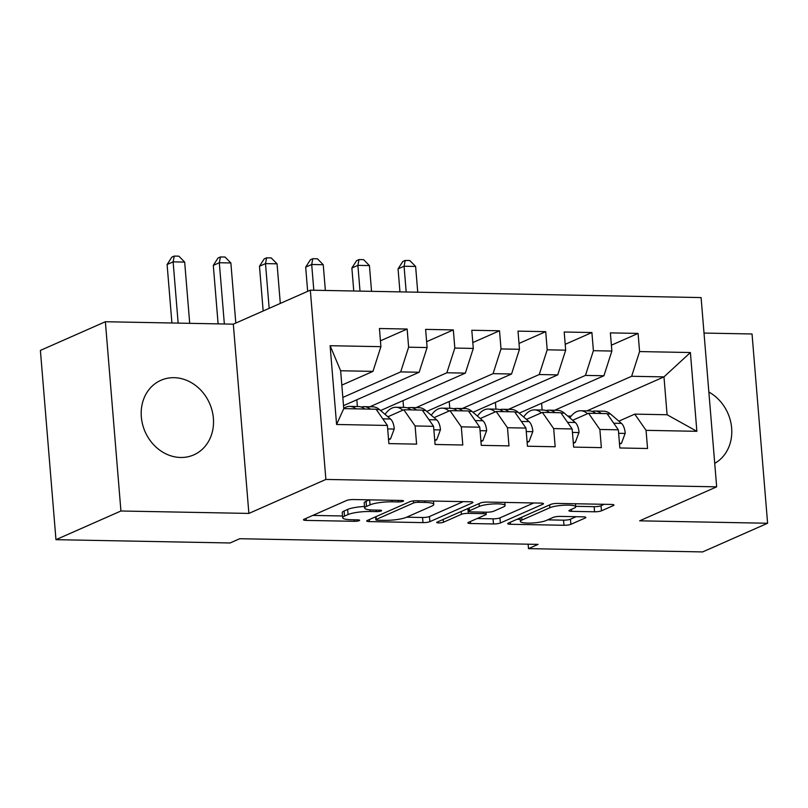 <?xml version="1.0" encoding="UTF-8"?>
<svg xmlns="http://www.w3.org/2000/svg" width="808" height="808" viewBox="0 0 808 808"><rect width="100%" height="100%" fill="white"/><g stroke="black" fill="none" stroke-linecap="round" stroke-linejoin="round"><path stroke-width="1.21" d="M403.162 501.253A3.585 0.677 175.3 0 0 403.566 500.899A3.585 0.677 175.3 0 0 401.637 500.465L353.46 499.546A5.131 0.959 175.3 0 0 346.571 500.506L304.05 519.271A5.131 0.959 175.3 0 0 303.475 519.776A5.131 0.959 175.3 0 0 306.222 520.403L354.399 521.312A3.585 0.677 175.3 0 0 359.227 520.645A3.585 0.677 175.3 0 0 359.631 520.291A3.585 0.677 175.3 0 0 357.702 519.857L351.47 519.736A16.413 3.07 175.3 0 1 342.673 517.746A16.413 3.07 175.3 0 1 344.521 516.12L348.066 514.565A16.413 3.07 175.3 0 1 370.135 511.494L376.366 511.615A3.585 0.677 175.3 0 0 381.194 510.949A3.585 0.677 175.3 0 0 381.598 510.595A3.585 0.677 175.3 0 0 379.669 510.161L373.437 510.04A16.413 3.07 175.3 0 1 364.64 508.05A16.413 3.07 175.3 0 1 366.489 506.424L370.034 504.869A16.413 3.07 175.3 0 1 392.092 501.808L398.334 501.919A3.585 0.677 175.3 0 0 403.162 501.253M174.073 377.679A40.754 35.219 66.2 0 0 160.903 380.295A40.754 35.219 66.2 0 0 142.602 424.473A40.754 35.219 66.2 0 0 180.638 457.479A40.754 35.219 66.2 0 0 193.809 454.874A40.754 35.219 66.2 0 0 212.11 410.686A40.754 35.219 66.2 0 0 174.073 377.679M594.567 511.787A5.131 0.959 175.3 0 0 601.465 510.828L613.393 505.566A5.131 0.959 175.3 0 0 613.969 505.05A5.131 0.959 175.3 0 0 611.222 504.434L557.722 503.424A5.131 0.959 175.3 0 0 550.824 504.374L508.303 523.14A5.131 0.959 175.3 0 0 507.727 523.645A5.131 0.959 175.3 0 0 510.474 524.271L563.974 525.281A5.131 0.959 175.3 0 0 570.872 524.321L585.285 517.968A5.131 0.959 175.3 0 0 585.861 517.463A5.131 0.959 175.3 0 0 583.113 516.837L560.217 516.403A5.131 0.959 175.3 0 0 553.318 517.362L546.178 520.514A13.716 2.575 175.3 0 1 530.896 523.049A13.716 2.575 175.3 0 1 520.372 521.413A13.716 2.575 175.3 0 1 521.918 520.059L549.905 507.707A13.716 2.575 175.3 0 1 565.186 505.172A13.716 2.575 175.3 0 1 575.71 506.808A13.716 2.575 175.3 0 1 574.165 508.161L569.499 510.222A5.131 0.959 175.3 0 0 568.923 510.727A5.131 0.959 175.3 0 0 571.67 511.353L594.567 511.787L594.143 506.666A5.131 0.959 175.3 0 0 601.041 505.707L604.232 504.303M538.118 544.38L239.724 538.724L230.098 542.976L55.964 539.673L120.927 510.999L248.884 513.423L325.876 479.437L716.656 486.84L639.653 520.827L767.6 523.251L702.627 551.925L528.493 548.632L538.118 544.38M472.387 502.889A5.131 0.959 175.3 0 0 472.963 502.384A5.131 0.959 175.3 0 0 470.216 501.758L416.716 500.748A5.131 0.959 175.3 0 0 409.818 501.707L367.297 520.473A5.131 0.959 175.3 0 0 366.721 520.978A5.131 0.959 175.3 0 0 369.478 521.594L422.978 522.614A5.131 0.959 175.3 0 0 429.866 521.655L472.387 502.889L472.306 501.98M487.214 502.081L540.714 503.101A5.131 0.959 175.3 0 1 543.461 503.717A5.131 0.959 175.3 0 1 542.885 504.222L500.374 522.988A5.131 0.959 175.3 0 1 493.476 523.948L470.579 523.513A5.131 0.959 175.3 0 1 467.832 522.887A5.131 0.959 175.3 0 1 468.408 522.382L485.648 514.777A5.131 0.959 175.3 0 0 486.224 514.272A5.131 0.959 175.3 0 0 483.477 513.646L468.286 513.363A5.131 0.959 175.3 0 0 461.398 514.312L443.441 522.241A3.585 0.677 175.3 0 1 439.441 522.897A3.585 0.677 175.3 0 1 436.694 522.473A3.585 0.677 175.3 0 1 437.098 522.12L480.316 503.041A5.131 0.959 175.3 0 1 487.214 502.081M325.876 479.437L310.322 290.173L701.091 297.576L716.656 486.84M336.582 424.483L330.108 345.703L380.911 346.672L372.973 371.377L340.643 370.761L343.754 408.616L336.582 424.483L387.396 425.442L388.88 443.602L416.595 444.127L415.11 425.968L433.583 426.321L435.078 444.481L462.792 445.006L461.297 426.846L479.77 427.2L481.265 445.359L508.979 445.885L507.485 427.725L525.968 428.068L527.452 446.228L555.167 446.753L553.682 428.594L572.155 428.947L573.65 447.107L601.364 447.632L599.869 429.472L618.342 429.816L619.837 447.975L647.551 448.501L646.057 430.341L634.755 414.13L667.085 414.746L663.974 376.892L631.644 376.276L554.621 410.272M380.437 340.814L407.141 329.038L379.427 328.513L380.911 346.672M407.141 329.038L408.626 347.198L427.109 347.541L419.16 372.256L343.511 405.646M426.624 341.693L453.328 329.906L425.614 329.381L427.109 347.541M453.328 329.906L454.823 348.066L473.296 348.42L465.358 373.124L380.598 410.535M472.811 342.572L499.516 330.785L471.801 330.26L473.296 348.42M499.516 330.785L501.011 348.945L519.483 349.288L511.545 374.003L426.796 411.403M519.009 343.44L545.713 331.654L517.999 331.129L519.483 349.288M545.713 331.654L547.198 349.814L565.681 350.167L557.732 374.882L472.983 412.282M565.196 344.319L591.9 332.532L564.186 332.007L565.681 350.167M591.9 332.532L593.395 350.692L611.868 351.046L603.93 375.75L519.17 413.161M611.383 345.198L638.088 333.411L610.373 332.886L611.868 351.046M638.088 333.411L639.582 351.571L690.396 352.53L696.87 431.31L646.057 430.341M572.66 420.271L588.557 413.262L607.04 413.605L618.342 429.816M599.869 429.472L588.557 413.262M571.155 416.11L567.721 416.049M586.951 410.878L663.974 376.892L690.396 352.53M639.582 351.571L631.644 376.276M526.473 419.403L542.37 412.383L560.843 412.736L572.155 428.947M553.682 428.594L542.37 412.383M603.93 375.75L585.447 375.407L508.434 409.393M593.395 350.692L585.447 375.407M480.285 418.524L496.183 411.504L514.656 411.858L525.968 428.068M507.485 427.725L496.183 411.504M557.732 374.882L539.259 374.528L462.237 408.525M547.198 349.814L539.259 374.528M434.088 417.645L449.985 410.636L468.468 410.979L479.77 427.2M461.297 426.846L449.985 410.636M511.545 374.003L493.072 373.649L416.049 407.646M501.011 348.945L493.072 373.649M387.901 416.776L403.798 409.757L422.271 410.111L433.583 426.321M415.11 425.968L403.798 409.757M465.358 373.124L446.875 372.781L369.862 406.767M454.823 348.066L446.875 372.781M343.754 408.616L376.084 409.232L387.396 425.442M419.16 372.256L400.687 371.902L342.834 397.435M408.626 347.198L400.687 371.902M528.129 544.188L528.493 548.632M767.6 523.251L752.036 333.977L704.01 333.068M248.884 513.423L233.32 324.159L105.373 321.736L120.927 510.999M105.373 321.736L40.4 350.409L55.964 539.673M233.32 324.159L310.322 290.173M618.857 421.15L634.755 414.13M372.973 371.377L341.824 385.123M542.148 410.03L541.592 403.263M495.961 409.161L495.405 402.384M449.773 408.282L449.218 401.515M403.576 407.404L403.02 400.637M357.389 406.535L356.833 399.758M330.108 345.703L340.643 370.761M667.085 414.746L696.87 431.31M714.726 463.358A40.754 35.219 66.2 0 0 731.644 428.078A40.754 35.219 66.2 0 0 708.858 392.052M364.64 508.05L364.216 502.93A16.413 3.07 175.3 0 1 366.064 501.314L369.377 499.849M364.509 506.475A16.413 3.07 175.3 0 0 347.642 509.444L348.066 514.565M342.673 517.746L342.249 512.625A16.413 3.07 175.3 0 1 344.097 511.01L347.642 509.444M312.787 515.413L342.531 515.979M406.636 517.191L422.554 517.494A5.131 0.959 175.3 0 0 429.452 516.534L463.226 501.627M418.392 502.303A3.585 0.677 175.3 0 0 413.565 502.97L376.245 519.443A3.585 0.677 175.3 0 0 375.841 519.797A3.585 0.677 175.3 0 0 377.77 520.231L384.345 520.352A16.413 3.07 175.3 0 0 406.404 517.292L431.916 506.04A16.413 3.07 175.3 0 0 433.765 504.414A16.413 3.07 175.3 0 0 424.968 502.424L418.392 502.303L418.271 500.778M533.735 502.97L499.95 517.878L500.374 522.988M477.144 518.534L493.052 518.827A5.131 0.959 175.3 0 0 499.95 517.878M469.196 507.949L469.428 510.767A5.131 0.959 175.3 0 0 468.842 511.272L468.509 508.252M468.842 511.272A5.131 0.959 175.3 0 0 471.599 511.898L486.79 512.191A5.131 0.959 175.3 0 0 493.678 511.232L503.546 506.879A13.716 2.575 175.3 0 0 505.091 505.525A13.716 2.575 175.3 0 0 494.567 503.889A13.716 2.575 175.3 0 0 479.285 506.414L469.428 510.767M575.67 506.313L594.143 506.666M547.642 519.867L563.56 520.17A5.131 0.959 175.3 0 0 570.458 519.211L576.124 516.706M517.039 519.281L520.2 519.342M388.496 438.906L390.506 438.936L394.284 428.796A13.847 6.474 -88.9 0 0 390.486 418.988L379.528 409.616A39.976 18.675 -88.9 0 0 372.882 406.828L364.105 406.656A39.976 18.675 -88.9 0 0 361.327 407.05M356.045 408.848A39.976 18.675 -88.9 0 0 349.783 406.394A39.976 18.675 -88.9 0 0 343.733 408.404M370.357 409.121A39.976 18.675 -88.9 0 0 364.105 406.656M349.783 406.394L358.56 406.555A39.976 18.675 91.1 0 1 364.812 409.02M189.708 323.331L184.668 262.085L173.124 261.863L167.105 264.519L171.912 322.988M178.154 323.109L173.124 261.863L174.235 256.075L178.851 256.166L184.668 262.085M167.105 264.519L171.831 257.136L174.235 256.075M388.567 439.794L390.506 438.936M434.694 439.774L436.694 439.815L440.471 429.674A13.847 6.474 -88.9 0 0 436.684 419.867L425.725 410.494A39.976 18.675 -88.9 0 0 419.069 407.707L410.292 407.535A39.976 18.675 -88.9 0 0 407.515 407.929M402.798 410.201L402.626 410.05A39.976 18.675 -88.9 0 0 395.981 407.262A39.976 18.675 -88.9 0 0 385.083 414.363M416.554 409.999A39.976 18.675 -88.9 0 0 410.292 407.535M395.981 407.262L404.757 407.434A39.976 18.675 91.1 0 1 411.009 409.898M235.805 323.059L230.866 262.954L219.311 262.741L213.302 265.388L218.109 323.867M224.351 323.988L219.311 262.741L220.422 256.954L225.048 257.035L230.866 262.954M213.302 265.388L218.019 258.015L220.422 256.954M434.765 440.673L436.694 439.815M480.881 440.653L482.881 440.693L486.658 430.553A13.847 6.474 -88.9 0 0 482.871 420.736L471.912 411.363A39.976 18.675 -88.9 0 0 465.267 408.575L456.49 408.414A39.976 18.675 -88.9 0 0 453.702 408.798M448.985 411.07L448.814 410.929A39.976 18.675 -88.9 0 0 442.168 408.141A39.976 18.675 -88.9 0 0 431.27 415.241M462.742 410.878A39.976 18.675 -88.9 0 0 456.49 408.414M442.168 408.141L450.945 408.303A39.976 18.675 91.1 0 1 457.197 410.767M280.305 303.414L277.053 263.832L265.499 263.61L259.489 266.266L263.166 310.979M269.175 308.323L265.499 263.61L266.62 257.823L271.236 257.914L277.053 263.832M259.489 266.266L264.206 258.883L266.62 257.823M480.952 441.542L482.881 440.693M527.068 441.532L529.078 441.562L532.856 431.421A13.847 6.474 -88.9 0 0 529.058 421.614L518.1 412.242A39.976 18.675 -88.9 0 0 511.454 409.454L502.677 409.282A39.976 18.675 -88.9 0 0 499.899 409.676M495.183 411.949L495.011 411.807A39.976 18.675 -88.9 0 0 488.355 409.02A39.976 18.675 -88.9 0 0 477.457 416.11M508.929 411.747A39.976 18.675 -88.9 0 0 502.677 409.282M488.355 409.02L497.132 409.181A39.976 18.675 91.1 0 1 503.384 411.646M325.361 290.456L323.24 264.711L311.696 264.489L305.676 267.145L307.666 291.345M313.807 290.234L311.696 264.489L312.807 258.701L317.423 258.782L323.24 264.711M305.676 267.145L310.403 259.762L312.807 258.701M527.139 442.42L529.078 441.562M573.256 442.4L575.266 442.441L579.043 432.3A13.847 6.474 -88.9 0 0 575.256 422.493L564.297 413.12A39.976 18.675 -88.9 0 0 557.641 410.323L548.864 410.161A39.976 18.675 -88.9 0 0 546.087 410.555M541.37 412.827L541.198 412.676A39.976 18.675 -88.9 0 0 534.553 409.888A39.976 18.675 -88.9 0 0 523.655 416.989M555.126 412.625A39.976 18.675 -88.9 0 0 548.864 410.161M534.553 409.888L543.319 410.06A39.976 18.675 91.1 0 1 549.581 412.514M371.549 291.334L369.428 265.579L357.883 265.357L351.874 268.014L353.763 290.991M360.004 291.112L357.883 265.357L358.994 259.57L363.62 259.661L369.428 265.579M351.874 268.014L356.591 260.641L358.994 259.57M573.337 443.289L575.266 442.441M619.453 443.279L621.453 443.319L625.23 433.169A13.847 6.474 -88.9 0 0 621.443 423.362L610.484 413.989A39.976 18.675 -88.9 0 0 603.839 411.201L595.062 411.04A39.976 18.675 -88.9 0 0 592.274 411.424M587.557 413.696L587.386 413.555A39.976 18.675 -88.9 0 0 580.74 410.767A39.976 18.675 -88.9 0 0 569.842 417.857M601.314 413.494A39.976 18.675 -88.9 0 0 595.062 411.04M580.74 410.767L589.517 410.929A39.976 18.675 91.1 0 1 595.769 413.393M417.736 292.203L415.625 266.458L404.071 266.236L398.061 268.892L399.95 291.87M406.192 291.991L404.071 266.236L405.192 260.449L409.808 260.54L415.625 266.458M398.061 268.892L402.778 261.509L405.192 260.449M619.524 444.168L621.453 443.319M391.971 500.283L392.092 501.808M369.62 499.859L370.034 504.869M366.064 501.314L366.489 506.424M376.235 510.09L376.366 511.615M369.993 509.858L370.135 511.494M344.097 511.01L344.521 516.12M354.268 519.786L354.399 521.312M306.06 518.383L306.222 520.403M398.203 500.394L398.334 501.919M429.452 516.534L429.866 521.655M422.554 517.494L422.978 522.614M369.306 519.584L369.478 521.594M413.393 500.92L413.565 502.97M376.013 516.625L376.245 519.443M424.846 500.899L424.968 502.424M542.814 503.313L542.885 504.222M493.052 518.827L493.476 523.948M470.418 521.503L470.579 523.513M483.356 512.12L483.477 513.646M467.893 508.525L468.286 513.363M461.166 511.494L461.398 514.312M443.208 519.423L443.441 522.241M479.053 503.596L479.285 506.414M571.509 509.333L571.67 511.353M549.672 504.879L549.905 507.707M521.685 517.231L521.918 520.059M585.204 517.059L585.285 517.968M570.458 519.211L570.872 524.321M563.56 520.17L563.974 525.281M510.313 522.251L510.474 524.271M613.312 504.647L613.393 505.566M601.041 505.707L601.465 510.828M387.678 428.927L394.183 429.048M376.306 409.555L379.528 409.616M382.79 418.847L390.486 418.988M433.866 429.805L440.38 429.927M422.503 410.434L425.725 410.494M428.977 419.716L436.684 419.867M480.063 430.674L486.567 430.805M468.691 411.302L471.912 411.363M475.165 420.594L482.871 420.736M526.25 431.553L532.755 431.674M514.878 412.181L518.1 412.242M521.362 421.473L529.058 421.614M572.438 432.431L578.952 432.553M561.075 413.06L564.297 413.12M567.549 422.342L575.256 422.493M618.635 433.3L625.139 433.421M607.263 413.928L610.484 413.989M613.737 423.22L621.443 423.362M375.599 516.807L375.841 519.797M433.492 501.071L433.765 504.414M486.052 512.171L486.224 514.272M504.828 502.414L505.091 505.525M575.458 503.758L575.71 506.808M520.089 517.938L520.372 521.413"/></g></svg>
